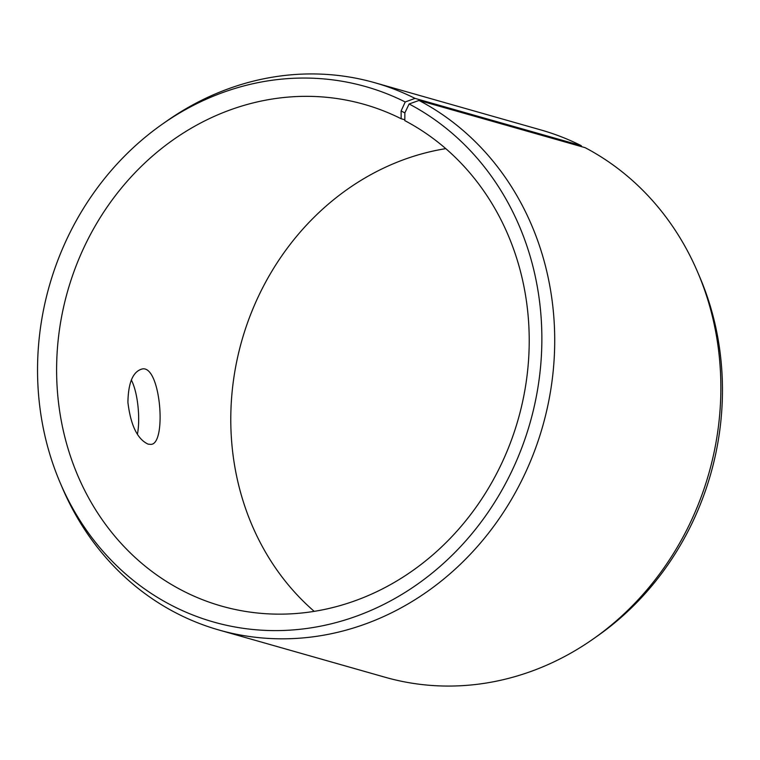 <?xml version="1.0" encoding="UTF-8"?>
<svg xmlns="http://www.w3.org/2000/svg" width="760" height="760" viewBox="0 0 760 760"><rect width="100%" height="100%" fill="white"/><g stroke="black" fill="none" stroke-linecap="round" stroke-linejoin="round"><path stroke-width="1.14" d="M404.823 119.795L401.166 118.75L401.109 110.96L404.861 112.888L409.108 103.977L419.007 100.444L585.153 147.677A284.515 255.502 -74.1 0 1 697.746 272.346A284.515 255.502 -74.1 0 1 593.589 638.704A284.515 255.502 -74.1 0 1 385.272 677.293L219.127 630.059A284.515 255.502 -74.1 0 0 534.365 451.459A284.515 255.502 -74.1 0 0 419.007 100.444M401.166 118.75A260.803 234.213 -74.1 0 0 364.23 104.376A260.803 234.213 -74.1 0 0 67.63 291.194A260.803 234.213 -74.1 0 0 221.597 606.109A260.803 234.213 -74.1 0 0 510.568 442.396A260.803 234.213 -74.1 0 0 404.814 120.631L404.861 112.888M401.109 110.96L405.222 101.973A278.302 249.926 -74.1 0 0 162.032 124.374A278.302 249.926 -74.1 0 0 60.154 482.733A278.302 249.926 -74.1 0 0 461.966 545.082A278.302 249.926 -74.1 0 0 409.108 103.977M405.222 101.973L415.017 98.391A284.515 255.502 -74.1 0 0 374.727 82.707A284.515 255.502 -74.1 0 0 166.411 121.296L162.032 124.374M60.154 482.733L62.253 487.654A284.515 255.502 -74.1 0 0 219.127 630.059M593.589 638.704L597.968 635.626A278.302 249.926 -74.1 0 0 699.846 277.267L697.746 272.346M415.017 98.391L581.172 145.625A284.515 255.502 -74.1 0 0 540.873 129.941L374.727 82.707M581.172 145.625L581.837 146.737M445.769 148.637A260.803 234.213 -74.1 0 0 241.803 340.717A260.803 234.213 -74.1 0 0 314.231 611.363M148.114 444.134C137.427 439.242 130.691 425.334 127.918 402.43C128.25 382.641 132.971 371.498 142.101 368.999C160.74 364.524 167.048 444.866 150.708 444.381L148.114 444.134M137.408 434.264C140.4 419.273 137.987 392.758 131.338 380"/></g></svg>
